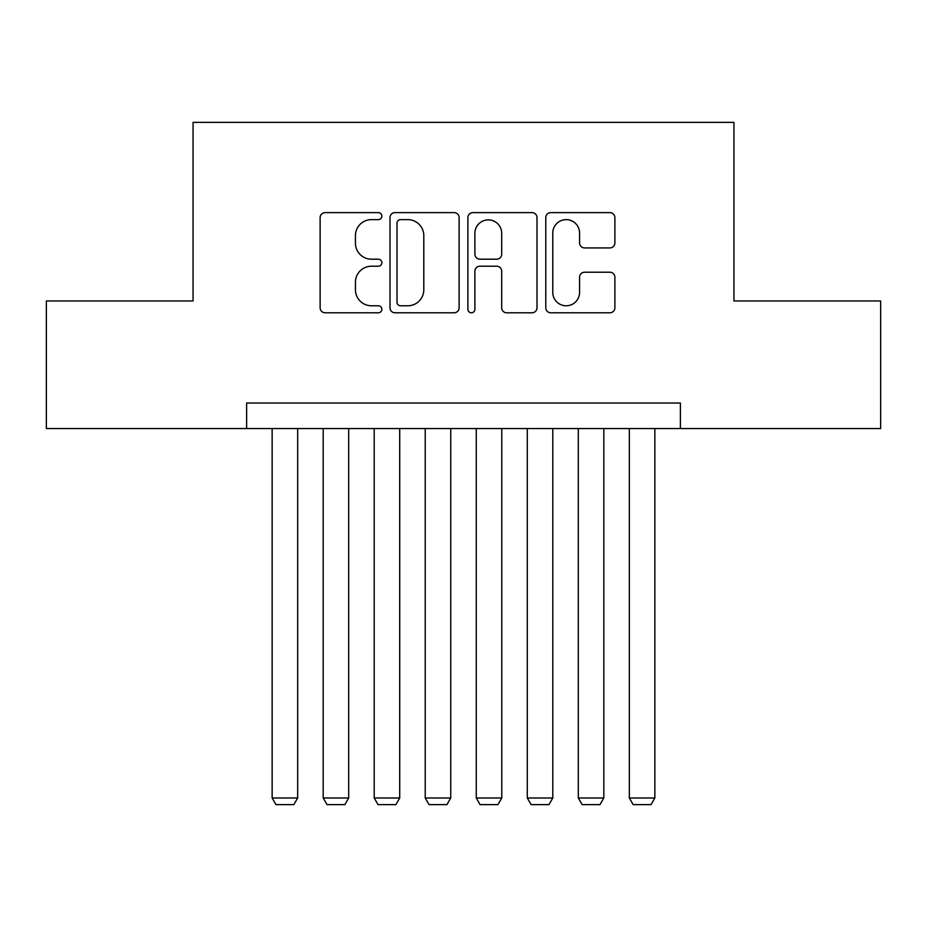 <?xml version="1.0" encoding="UTF-8"?>
<svg xmlns="http://www.w3.org/2000/svg" width="927" height="927" viewBox="0 0 927 927"><rect width="100%" height="100%" fill="white"/><g stroke="black" fill="none" stroke-linecap="round" stroke-linejoin="round"><path stroke-width="1.39" d="M381.854 216.13A3.511 3.511 0 0 0 378.355 212.619L325.134 212.619A5.006 5.006 0 0 0 320.128 217.625L320.128 307.787A5.006 5.006 0 0 0 325.134 312.793L378.355 312.793A3.511 3.511 0 0 0 381.854 309.282A3.511 3.511 0 0 0 378.355 305.783L371.46 305.783A16.026 16.026 0 0 1 355.435 289.757L355.435 282.237A16.026 16.026 0 0 1 371.46 266.211L378.355 266.211A3.511 3.511 0 0 0 381.854 262.712A3.511 3.511 0 0 0 378.355 259.201L371.46 259.201A16.026 16.026 0 0 1 355.435 243.175L355.435 235.655A16.026 16.026 0 0 1 371.46 219.629L378.355 219.629A3.511 3.511 0 0 0 381.854 216.13M609.873 247.926A5.006 5.006 0 0 0 614.891 242.92L614.891 217.625A5.006 5.006 0 0 0 609.873 212.619L550.777 212.619A5.006 5.006 0 0 0 545.771 217.625L545.771 307.787A5.006 5.006 0 0 0 550.777 312.793L609.873 312.793A5.006 5.006 0 0 0 614.891 307.787L614.891 277.231A5.006 5.006 0 0 0 609.873 272.225L584.589 272.225A5.006 5.006 0 0 0 579.572 277.231L579.572 292.387A13.395 13.395 0 0 1 566.177 305.783A13.395 13.395 0 0 1 552.782 292.387L552.782 233.025A13.395 13.395 0 0 1 566.177 219.629A13.395 13.395 0 0 1 579.572 233.025L579.572 242.92A5.006 5.006 0 0 0 584.589 247.926L609.873 247.926M246.628 428.541L46.35 428.541L46.35 300.974L193.059 300.974L193.059 122.376L733.941 122.376L733.941 300.974L880.65 300.974L880.65 428.541L680.372 428.541L680.372 403.036L246.628 403.036L246.628 428.541L680.372 428.541M459.12 217.625A5.006 5.006 0 0 0 454.114 212.619L395.006 212.619A5.006 5.006 0 0 0 390 217.625L390 307.787A5.006 5.006 0 0 0 395.006 312.793L454.114 312.793A5.006 5.006 0 0 0 459.12 307.787L459.12 217.625M472.886 212.619L531.994 212.619A5.006 5.006 0 0 1 537 217.625L537 307.787A5.006 5.006 0 0 1 531.994 312.793L506.698 312.793A5.006 5.006 0 0 1 501.692 307.787L501.692 271.217A5.006 5.006 0 0 0 496.687 266.211L479.908 266.211A5.006 5.006 0 0 0 474.891 271.217L474.891 309.282A3.511 3.511 0 0 1 471.391 312.793A3.511 3.511 0 0 1 467.88 309.282L467.88 217.625A5.006 5.006 0 0 1 472.886 212.619M400.51 219.629A3.511 3.511 0 0 0 397.011 223.14L397.011 302.272A3.511 3.511 0 0 0 400.51 305.783L407.776 305.783A16.026 16.026 0 0 0 423.801 289.757L423.801 235.655A16.026 16.026 0 0 0 407.776 219.629L400.51 219.629M501.692 233.28A13.395 13.395 0 0 0 488.297 219.884A13.395 13.395 0 0 0 474.891 233.28L474.891 254.195A5.006 5.006 0 0 0 479.908 259.201L496.687 259.201A5.006 5.006 0 0 0 501.692 254.195L501.692 233.28M297.66 428.541L297.66 797.985L272.144 797.985L272.144 428.541M297.66 797.985L293.836 804.624L275.979 804.624L272.144 797.985M348.691 428.541L348.691 797.985L323.175 797.985L323.175 428.541M348.691 797.985L344.856 804.624L326.999 804.624L323.175 797.985M399.711 428.541L399.711 797.985L374.207 797.985L374.207 428.541M399.711 797.985L395.887 804.624L378.031 804.624L374.207 797.985M450.742 428.541L450.742 797.985L425.226 797.985L425.226 428.541M450.742 797.985L446.918 804.624L429.062 804.624L425.226 797.985M501.774 428.541L501.774 797.985L476.258 797.985L476.258 428.541M501.774 797.985L497.938 804.624L480.082 804.624L476.258 797.985M552.793 428.541L552.793 797.985L527.289 797.985L527.289 428.541M552.793 797.985L548.969 804.624L531.113 804.624L527.289 797.985M603.825 428.541L603.825 797.985L578.309 797.985L578.309 428.541M603.825 797.985L600.001 804.624L582.144 804.624L578.309 797.985M654.856 428.541L654.856 797.985L629.34 797.985L629.34 428.541M654.856 797.985L651.021 804.624L633.164 804.624L629.34 797.985"/></g></svg>
